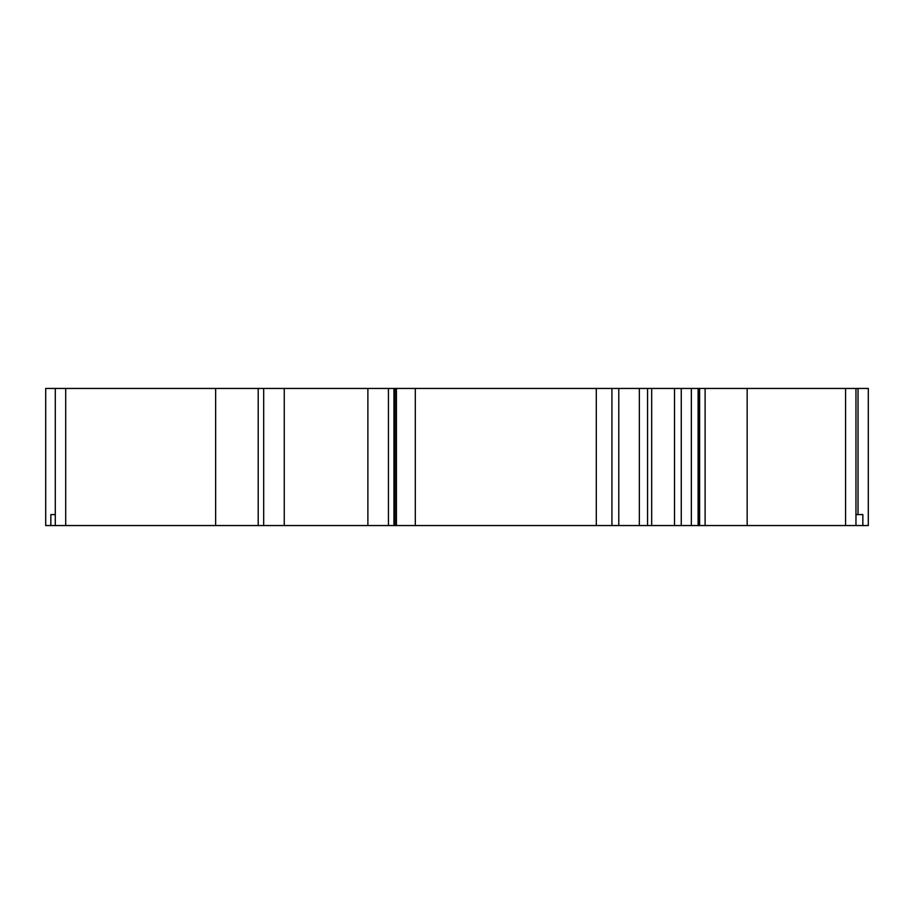 <?xml version="1.0" encoding="UTF-8"?>
<svg xmlns="http://www.w3.org/2000/svg" width="914" height="914" viewBox="0 0 914 914"><rect width="100%" height="100%" fill="white"/><g stroke="black" fill="none" stroke-linecap="round" stroke-linejoin="round"><path stroke-width="1.37" d="M845.564 388.45L705.105 388.45L705.105 525.55L845.564 525.55L845.564 388.45L868.3 388.45L868.3 525.55L845.564 525.55M65.694 525.55L45.7 525.55L45.7 388.45L65.694 388.45L65.694 525.55L258.205 525.55L258.205 388.45L263.689 388.45L263.689 525.55L258.205 525.55M215.635 525.55L215.635 388.45L258.205 388.45M55.297 388.45L55.297 525.55M705.105 525.55L647.569 525.55L647.569 388.45L639.343 388.45L639.343 525.55L647.569 525.55M639.343 525.55L415.299 525.55L415.299 388.45L611.923 388.45L611.923 525.55M393.934 388.45L393.934 525.55L388.45 525.55L388.45 388.45L396.436 388.45L396.436 525.55L415.299 525.55M396.436 525.55L395.019 525.55L395.019 388.45M393.934 525.55L395.019 525.55M388.45 525.55L263.689 525.55M639.343 388.45L611.923 388.45M691.35 525.55L691.35 388.45L647.569 388.45M705.105 388.45L699.598 388.45L699.598 525.55M855.961 525.55L855.961 388.45M596.294 525.55L596.294 388.45M186.913 388.45L192.82 388.45M779.185 388.45L762.31 388.45M388.45 388.45L367.885 388.45L367.885 525.55M367.885 388.45L284.254 388.45L284.254 525.55M862.85 525.55L862.85 514.582L855.961 514.582M396.436 388.45L415.299 388.45M284.254 388.45L263.689 388.45M215.635 388.45L65.694 388.45M691.35 388.45L699.598 388.45M55.297 514.582L50.841 514.582L50.841 525.55M806.605 388.45L789.73 388.45M651.682 388.45L651.682 525.55M747.161 388.45L747.161 525.55M618.778 388.45L618.778 525.55M681.261 388.45L681.261 525.55M674.509 525.55L674.509 388.45M858.018 388.45L858.018 514.582M698.102 525.55L698.102 388.45M699.393 388.45L699.393 525.55"/></g></svg>
